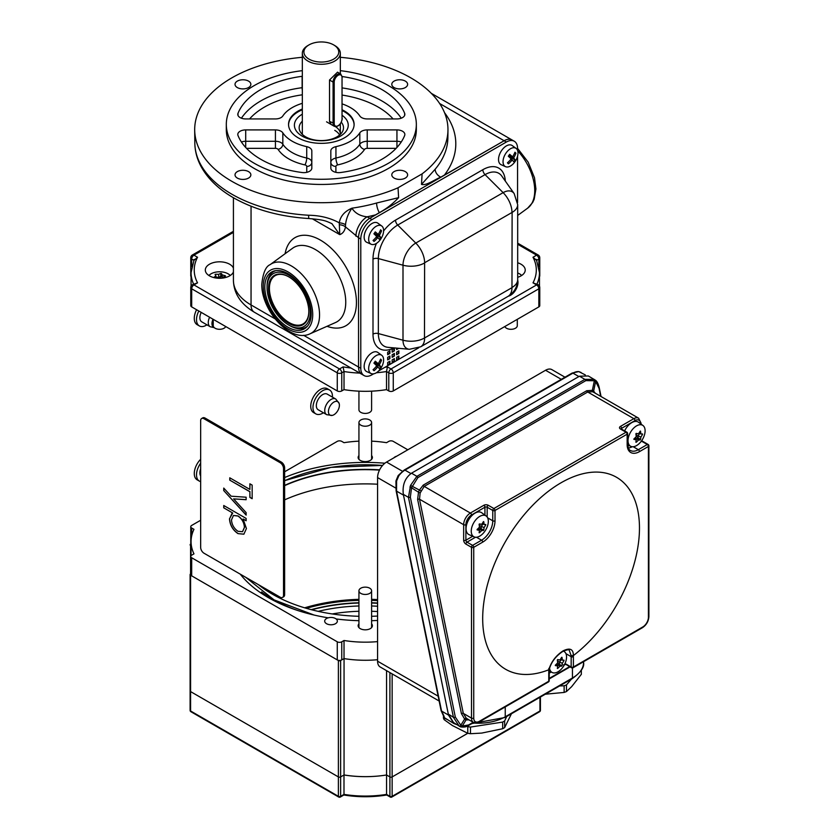 <?xml version="1.0" encoding="UTF-8"?>
<svg xmlns="http://www.w3.org/2000/svg" width="839" height="839" viewBox="0 0 839 839"><rect width="100%" height="100%" fill="white"/><g stroke="black" fill="none" stroke-linecap="round" stroke-linejoin="round"><path stroke-width="1.26" d="M517.684 277.3A14.253 8.233 0 0 0 525.224 270.043A14.253 8.233 0 0 0 521.04 264.233A14.253 8.233 0 0 0 517.684 262.785M233.42 268.102A14.253 8.233 0 0 0 229.645 264.233A14.253 8.233 0 0 0 214.113 262.439A14.253 8.233 0 0 0 205.314 270.043A14.253 8.233 0 0 0 209.488 275.863A14.253 8.233 0 0 0 223.415 277.971A14.253 8.233 0 0 0 233.42 271.993M337.268 390.943L337.268 372.841L191.691 288.794A3.167 1.825 180 0 1 190.768 287.504L190.768 305.606A3.167 1.825 0 0 0 191.691 306.896L337.268 390.943A3.167 1.825 0 0 0 341.756 390.943L344.021 389.632A79.181 45.715 0 0 0 386.517 389.632L388.782 390.943A3.167 1.825 0 0 0 393.26 390.943L538.837 306.896A3.167 1.825 0 0 0 539.771 305.606L539.771 287.504A3.167 3.167 0 0 0 538.187 284.757L533.006 282.837A76.013 43.89 0 0 0 533.006 257.258L536.572 260.363M233.42 231.312L192.351 255.014A3.167 3.167 0 0 0 190.768 257.762L190.768 275.863A3.167 1.825 0 0 0 191.061 276.639M539.477 276.639A3.167 1.825 0 0 0 539.771 275.863L539.771 257.762A3.167 3.167 0 0 0 538.187 255.014L517.684 243.184M344.021 389.632L344.021 371.53L343.109 366.884A76.013 43.89 0 0 0 350.985 368.006M384.954 367.293A76.013 43.89 0 0 0 387.429 366.884L386.517 371.53A79.181 45.715 180 0 1 376.344 372.757M191.691 306.896L191.691 288.794A3.167 1.825 -60 0 1 193.935 284.914A3.167 1.825 60 0 0 192.351 284.757L197.532 282.837L193.935 284.914L339.512 368.961L343.109 366.884M193.966 260.363L197.532 257.258A76.013 43.89 0 0 0 197.532 282.837M386.517 389.632L386.517 371.53L388.782 372.841A3.167 1.825 -60 0 1 391.026 368.961L536.603 284.914L533.006 282.837M311.175 609.659A127.119 73.392 180 0 1 358.935 602.769M371.604 602.769A127.119 73.392 180 0 1 377.581 603.021M377.581 599.591A131.304 75.804 0 0 0 371.604 599.34M358.935 599.34A131.304 75.804 0 0 0 304.641 607.824M377.581 600.598A131.304 75.804 0 0 0 371.604 600.357A131.304 75.804 0 0 1 377.581 600.598M358.935 600.357A131.304 75.804 0 0 0 306.35 608.327A131.304 75.804 0 0 1 358.935 600.357M258.422 584.647A131.304 75.804 0 0 0 272.423 594.18A131.304 75.804 0 0 0 358.935 616.298M382.574 465.435A131.304 75.804 0 0 0 284.641 480.747M284.641 485.362A131.304 75.804 180 0 1 379.627 469.84M371.604 616.298A131.304 75.804 0 0 0 377.581 616.057M299.093 610.949A131.304 75.804 180 0 1 272.423 599.077A131.304 75.804 180 0 1 261.569 591.967M284.641 485.645A131.304 75.804 180 0 1 379.49 470.113M377.581 484.218A131.304 75.804 0 0 0 284.641 499.866A131.304 75.804 0 0 1 377.581 484.218M328.238 617.829A137.145 79.181 180 0 1 268.291 597.578A137.145 79.181 180 0 1 240.258 574.149M284.641 477.538A137.145 79.181 180 0 1 384.86 463.222M371.604 455.587A7.131 4.111 180 0 1 372.39 457.475A7.131 4.111 180 0 1 367.996 461.272A7.131 4.111 180 0 1 360.225 460.38A7.131 4.111 180 0 1 358.138 457.475A7.131 4.111 180 0 1 358.935 455.587M371.604 623.828A7.131 4.111 180 0 1 372.39 625.705A7.131 4.111 180 0 1 367.996 629.512A7.131 4.111 180 0 1 360.225 628.621A7.131 4.111 180 0 1 358.138 625.705A7.131 4.111 180 0 1 358.935 623.828M371.604 441.157A79.181 45.715 180 0 1 386.517 442.688L388.782 441.377A3.167 1.825 180 0 1 393.26 441.377L407.817 449.788M284.641 471.77L337.268 441.377A3.167 1.825 180 0 1 341.756 441.377L344.021 442.688A79.181 45.715 180 0 1 358.935 441.157M377.581 641.615A79.181 45.715 180 0 1 344.021 640.493L341.756 641.804A3.167 1.825 180 0 1 337.268 641.804L191.691 557.757A3.167 1.825 180 0 1 190.768 556.456A3.167 1.825 180 0 1 191.691 555.166L193.966 553.855A79.181 45.715 180 0 1 191.061 541.595A79.181 45.715 180 0 1 193.966 529.325L191.691 528.014A3.167 1.825 180 0 1 190.768 526.724A3.167 1.825 180 0 1 191.691 525.424L200.657 520.253M191.691 557.757L191.691 575.858L337.268 659.905L337.268 641.804M344.021 640.493L344.021 658.594A79.181 45.715 0 0 0 377.581 659.716A79.181 45.715 180 0 1 365.405 660.272M341.756 641.804L341.756 659.905L344.021 658.594L340.634 660.555A1.584 0.912 180 0 1 338.39 660.555L190.579 575.208A1.584 0.912 180 0 1 190.107 574.568A1.584 0.912 180 0 1 190.579 573.918L190.768 573.803M190.768 526.724L190.768 544.826A3.167 1.825 0 0 0 191.061 545.602M341.756 659.905A3.167 1.825 180 0 1 337.268 659.905M191.691 575.858A3.167 1.825 180 0 1 190.768 574.568L190.768 556.456M377.581 620.451A137.145 79.181 180 0 1 371.604 620.692M358.935 620.692A137.145 79.181 180 0 1 336.135 618.962M521.648 275.496A12.082 6.974 0 0 0 517.684 272.958M504.826 326.539A6.334 3.66 0 0 0 509.283 329.171A6.334 3.66 0 0 0 515.45 328.238A6.334 3.66 0 0 0 517.296 325.647L517.296 319.334M578.879 376.564L572.943 373.135L404.964 470.113A15.836 9.145 120 0 0 398.819 475.776L396.595 480.967L396.543 491.119L441.555 711.063L448.498 715.069L403.486 495.125L396.543 491.119A1.584 0.65 168.4 0 1 396.113 490.784L441.125 710.727L444.282 717.607A1.584 1.196 137 0 1 444.093 717.293M448.498 715.069L453.899 723.543L456.636 724.529M395.714 488.046L377.581 477.58L377.581 661.195L438.136 696.16M377.581 477.58A12.669 7.31 -60 0 1 386.548 462.069L402.405 471.224M561.281 379.333L545.56 370.261L386.548 462.069M545.56 370.261A12.669 7.31 -60 0 1 551.894 369.632L564.983 377.193M439.133 701.016L380.214 666.995A12.669 7.31 -60 0 1 377.581 661.195M444.114 716.412L441.345 710.297M441.125 710.727A1.584 0.65 168.4 0 0 441.555 711.063L444.513 717.785L453.899 723.543M581.07 372.474L579.078 371.708A1.584 1.269 -79.8 0 0 578.742 371.583L585.307 374.918M398.819 475.776L398.168 475.556L395.935 480.988L396.113 490.784M396.595 480.967L395.935 480.988M444.513 717.785A1.584 1.196 137 0 1 444.282 717.607L446.159 719.075M561.081 482.761A110.853 64.005 120 0 0 482.928 611.274A110.853 64.005 120 0 0 548.79 669.774C551.181 661.877 555.932 655.574 563.032 650.886C569.933 647.498 573.373 649.061 573.373 655.574A110.853 64.005 120 0 0 639.224 521.04A110.853 64.005 120 0 0 561.081 482.761M410.344 497.17L455.325 717.104L460.831 725.253L464.628 719.054L461.398 713.57L417.623 499.404L418.514 492.22L411.55 487.774L410.344 497.17A1.584 0.65 168.4 0 1 408.467 497.37L403.328 494.349L448.309 714.062L453.427 717.303L408.467 497.37L410.544 485.382L416.878 476.342L584.856 379.364L594.138 379.385L595.166 380.067A1.584 1.248 128.9 0 1 595.291 380.151L595.291 380.151A1.584 1.248 128.9 0 1 595.627 381.504L593.645 391.11L595.166 393.092M403.328 494.349C402.227 485.078 404.954 478.02 411.519 473.186L416.878 476.342A1.584 0.912 60 0 1 417.864 477.611L411.55 487.774L409.925 487.008M600.693 396.291L599.036 388.226L595.627 381.504L594.348 380.738L585.842 380.633A1.584 0.912 60 0 0 584.856 379.364L579.487 376.208L411.519 473.186M579.487 376.208L588.338 375.966L595.291 380.151C596.949 381.116 598.27 383.664 599.266 387.796L599.266 387.796A1.584 0.65 168.4 0 1 599.036 388.226M455.325 717.104A1.584 0.65 168.4 0 1 453.427 717.303L459.216 726.165A1.584 0.891 121.9 0 1 459.216 726.154A1.584 0.891 121.9 0 0 460.831 725.253L462.289 726.05A1.584 1.29 109.6 0 1 460.422 726.763L453.511 722.547L448.309 714.062M571.642 667.813A1.584 0.912 -60 0 1 571.485 667.75A1.584 0.912 -60 0 1 571.16 667.026A1.584 0.912 180 0 0 573.394 667.026L573.394 656.685A17.42 10.058 -60 0 0 573.362 655.584L571.118 655.584L569.209 650.204C569.524 649.334 567.531 649.638 563.252 651.137C555.995 655.846 551.328 661.887 549.251 669.291M548.8 669.763L548.8 668.473L548.8 669.763A17.42 10.058 -60 0 0 548.758 670.906L548.758 679.957M564.395 651.683A15.836 9.145 120 0 0 564.269 650.644M468.98 719.862L466.054 719.904L462.289 726.05L468.602 724.959L473.206 722.306M594.138 379.385L595.166 380.067L594.138 379.385A1.584 0.912 119.3 0 1 594.348 380.738L592.365 390.345L593.645 391.11A1.584 1.248 129.9 0 0 593.844 392.337M420.15 492.975L418.514 492.22L419.269 490.28L423.223 485.131L586.723 390.733L592.365 390.345A1.584 0.944 111.4 0 0 592.68 391.75L594.106 392.547L592.68 391.75L587.72 392.012L424.219 486.4L420.15 492.975L419.51 499.205A1.584 0.65 -11.6 0 0 417.623 499.404M461.398 713.57A1.584 0.65 -11.6 0 1 463.296 713.37L471.497 718.1L471.497 547.311L465.897 544.081A3.167 1.825 -120 0 1 463.652 540.201L463.652 524.69L419.51 499.205L463.296 713.37L466.295 718.205L467.868 719.149M467.218 718.855L473.458 722.452A9.502 5.485 -60 0 1 471.497 718.1A1.584 0.912 -0 0 0 473.731 718.1A7.918 4.573 120 0 0 479.331 721.33L548.758 681.247A1.584 0.912 0 0 0 549.22 680.607L549.262 669.197M467.522 719.023A1.584 1.29 108.5 0 0 466.054 719.904L464.628 719.054A1.584 0.881 -50.7 0 1 466.295 718.205M420.947 490.888L410.544 485.382M459.216 726.165L460.632 726.868C463.726 727.371 466.274 726.973 468.267 725.672L473.657 722.557M475.493 537.243L467.008 542.141L472.609 545.371A1.584 0.912 120 0 0 471.497 547.311A1.584 0.912 -0 0 0 473.731 547.311L473.731 718.1M423.223 485.131A1.584 0.912 60 0 0 424.219 486.4L470.375 513.048L483.809 505.288A3.167 1.825 -0 0 1 488.288 505.288L493.888 508.528A1.584 0.912 120 0 0 492.766 510.458A1.584 0.912 0 0 0 495.01 510.458L495.01 520.809A17.42 10.058 -60 0 1 482.687 542.141L473.731 547.311A1.584 0.912 60 0 0 473.689 546.955A1.584 0.912 60 0 0 472.609 545.371L481.576 540.201A15.836 9.145 120 0 0 492.766 520.809L492.766 510.458L487.165 507.228L487.165 517.023M627.153 444.513A1.584 0.912 180 0 0 627.614 443.873L627.614 433.522A1.584 0.912 180 0 1 627.153 434.172L495.01 510.458A1.584 0.912 60 0 0 494.968 510.102A1.584 0.912 60 0 0 493.888 508.528L626.03 432.232L620.43 429.002A1.584 0.912 -60 0 1 621.217 428.918L626.817 432.158A1.584 0.912 120 0 0 626.03 432.232A1.584 0.912 60 0 1 627.111 433.815A1.584 0.912 60 0 1 627.153 434.172L627.153 444.513A17.42 10.058 -60 0 0 639.465 451.634L648.421 446.453A1.584 0.912 0 0 0 648.893 445.813A1.584 1.584 0 0 0 648.096 444.439L642.496 441.209A1.584 0.912 120 0 0 641.709 441.283L640.86 441.775M483.411 521.617L483.746 521.648A25.128 14.504 60 0 1 484.072 524.49A25.128 5.307 21.2 0 0 485.739 524.48L485.739 524.92A25.128 19.811 144.9 0 1 484.072 527.584A25.128 14.504 60 0 1 483.746 530.049L483.411 530.468A25.128 5.307 -158.8 0 1 481.754 530.479A25.128 19.811 144.9 0 1 479.436 532.765L479.1 532.734A25.128 14.504 -120 0 0 479.426 530.269A25.128 5.307 -158.8 0 1 477.118 529.902L477.118 529.451A25.128 19.811 -35.1 0 0 479.426 527.175A25.128 14.504 -120 0 0 479.1 524.333L479.436 523.914A25.128 5.307 21.2 0 0 481.754 524.281A25.128 19.811 -35.1 0 0 483.411 521.617M471.245 531.171A12.082 6.974 120 0 0 474.129 536.897A12.082 6.974 120 0 0 483.295 533.205A12.082 6.974 120 0 0 488.329 521.313A12.082 6.974 120 0 0 486.19 516.016A12.082 6.974 120 0 0 476.762 518.764A12.082 6.974 120 0 0 471.245 531.171M486.19 516.016L481.722 512.765A12.669 7.31 120 0 0 471.843 515.639A12.669 7.31 120 0 0 466.054 528.654A12.669 7.31 120 0 0 469.085 534.663L474.129 536.897M477.464 529.136L479.426 530.269M482.31 523.463L484.072 524.49M478.492 529.724L479.111 528.948L481.093 529.126L481.429 526.063L483.138 523.945M479.268 525.476L484.072 527.584M478.744 527.899L479.111 528.948L481.754 530.479M479.1 524.312L479.698 523.966M479.153 524.637L480.726 524.134M479.415 526.902L481.083 528.769L483.746 530.049M640.188 431.11L640.524 431.131A25.128 14.504 60 0 1 640.849 433.973A25.128 5.307 21.2 0 0 642.517 433.962L642.517 434.413A25.128 19.811 144.9 0 1 640.849 437.067A25.128 14.504 60 0 1 640.524 439.531L640.188 439.951A25.128 5.307 -158.8 0 1 638.531 439.961A25.128 19.811 144.9 0 1 636.214 442.247L635.878 442.216A25.128 14.504 -120 0 0 636.203 439.751A25.128 5.307 -158.8 0 1 633.896 439.384L633.896 438.944A25.128 19.811 -35.1 0 0 636.203 436.658A25.128 14.504 -120 0 0 635.878 433.815L636.214 433.396A25.128 5.307 21.2 0 0 638.531 433.763A25.128 19.811 -35.1 0 0 640.188 431.11M628.023 440.664A12.082 6.974 120 0 0 630.907 446.39A12.082 6.974 120 0 0 640.073 442.688A12.082 6.974 120 0 0 645.107 430.795A12.082 6.974 120 0 0 642.968 425.509A12.082 6.974 120 0 0 633.539 428.247A12.082 6.974 120 0 0 628.023 440.664M642.968 425.509L638.5 422.248A12.669 7.31 120 0 0 624.625 430.889M634.242 438.619L636.203 439.751M639.077 432.955L640.849 433.973M635.259 439.217L635.889 438.44L637.871 438.619L638.206 435.546L639.905 433.427M636.046 434.969L640.849 437.067M635.522 437.381L635.889 438.44L638.531 439.961M635.878 433.794L636.476 433.448M635.931 434.12L637.504 433.616M636.182 436.395L640.524 439.531M561.648 657.304L561.983 657.325A25.128 14.504 60 0 1 562.308 660.167A25.128 5.307 21.2 0 0 563.965 660.157L563.965 660.608A25.128 19.811 144.9 0 1 562.308 663.271A25.128 14.504 60 0 1 561.983 665.726L561.648 666.145A25.128 5.307 -158.8 0 1 559.98 666.156A25.128 19.811 144.9 0 1 557.662 668.442L557.327 668.41A25.128 14.504 -120 0 0 557.652 665.946A25.128 5.307 -158.8 0 1 555.345 665.589L555.345 665.138A25.128 19.811 -35.1 0 0 557.652 662.852A25.128 14.504 -120 0 0 557.327 660.01L557.662 659.59A25.128 5.307 21.2 0 0 559.98 659.957A25.128 19.811 -35.1 0 0 561.648 657.304M549.555 668.169A12.082 6.974 120 0 0 552.366 672.584A12.082 6.974 120 0 0 561.532 668.893A12.082 6.974 120 0 0 566.556 656.989A12.082 6.974 120 0 0 564.416 651.704A12.082 6.974 120 0 0 563.284 651.116M555.701 664.813L557.652 665.946M560.536 659.15L562.308 660.167M556.718 665.411L557.337 664.635L559.33 664.813L559.665 661.74L561.364 659.622M557.495 661.163L562.308 663.271M556.97 663.576L557.337 664.635L559.98 666.156M557.327 659.989L557.925 659.643M557.379 660.314L558.963 659.811M557.641 662.59L559.309 664.446L561.983 665.726M571.464 679.108L566.472 684.897A35.794 20.66 180 0 1 564.133 685.788L564.133 692.437L545.308 694.21M581.343 670.183L581.343 674.325L571.653 686.648L566.472 691.546A35.794 20.66 0 0 1 564.133 692.437M564.133 685.788L559.623 685.945M566.472 684.897L566.472 691.546M511.444 713.758L504.648 727.591A35.794 20.66 0 0 1 502.666 728.734L481.691 733.087L470.469 733.716A35.794 20.66 0 0 1 467.763 733.296L392.149 776.924L467.732 733.286L452.399 725.536L444.188 719.694A35.794 20.66 0 0 1 443.464 718.132L443.464 716.59M506.714 716.485L504.648 720.942A35.794 20.66 180 0 1 502.666 722.085L470.469 727.067A35.794 20.66 180 0 1 467.763 726.647L467.103 726.27M444.188 717.502L444.188 719.694M470.469 727.067L470.469 733.716M467.763 726.647L467.763 733.296M504.648 720.942L504.648 727.591M502.666 722.085L502.666 728.734M336.911 401.367A7.761 4.478 -60 0 1 339.124 403.402A7.761 4.478 -60 0 1 337.792 410.649A7.761 4.478 -60 0 1 332.181 415.42A7.761 4.478 -60 0 1 330.912 415.441A7.761 4.478 -60 0 1 329.318 407.597A7.761 4.478 -60 0 1 336.911 401.367M332.181 415.42L326.78 414.707A9.03 5.212 -60 0 1 326.602 414.602A9.03 5.212 -60 0 1 326.161 405.006A9.03 5.212 -60 0 1 334.604 398.609A9.03 5.212 -60 0 1 335.631 398.976A9.03 5.212 -60 0 1 335.799 399.081L339.124 403.402M335.631 398.976L327.231 394.12A9.03 5.212 120 0 0 326.203 393.753A9.03 5.212 120 0 0 317.761 400.151A9.03 5.212 120 0 0 318.201 409.757L326.602 414.602M332.433 397.13A13.781 7.95 120 0 0 329.601 390.009L327.367 388.719A13.781 7.95 120 0 0 325.805 388.153A13.781 7.95 120 0 0 312.916 397.927A13.781 7.95 120 0 0 313.587 412.578L315.821 413.868A13.781 7.95 120 0 0 317.383 414.435A13.781 7.95 120 0 0 323.403 412.767M329.601 390.009A13.781 7.95 120 0 0 328.039 389.443A13.781 7.95 120 0 0 315.149 399.217A13.781 7.95 120 0 0 315.821 413.868M200.657 459.269A13.781 7.95 120 0 0 197.123 479.814L199.367 481.114A13.781 7.95 120 0 0 200.657 481.617M200.657 463.201A13.781 7.95 120 0 0 199.367 481.114M200.657 468.875A9.03 5.212 120 0 0 200.657 475.954M198.822 311.017A13.781 7.95 120 0 0 199.367 325.941A13.781 7.95 120 0 0 200.92 326.507A13.781 7.95 120 0 0 206.939 324.829M196.588 309.727A13.781 7.95 120 0 0 197.123 324.651L199.367 325.941M201.213 312.391A9.03 5.212 120 0 0 201.738 321.83L210.138 326.675A9.03 5.212 -60 0 1 209.614 317.247M214.26 327.64L210.316 326.77A9.03 5.212 -60 0 1 210.138 326.675M214.008 327.399A7.761 4.478 -60 0 1 213.054 319.229M190.768 544.071L190.579 544.175A1.584 0.912 180 0 0 190.107 544.826A1.584 0.912 180 0 0 190.579 545.476L191.061 545.749M190.107 574.568L190.107 710.339A1.584 0.912 180 0 0 190.579 710.979L338.39 796.326A1.584 0.912 -60 0 0 338.725 797.05L190.904 711.713A1.584 0.912 -60 0 1 190.579 710.979L190.579 691.588L338.39 776.924L190.579 691.588A1.584 0.912 180 0 1 190.107 690.937A1.584 0.912 0 0 0 190.579 691.588L190.579 575.208M389.904 672.595L389.904 776.924L386.548 774.984L386.548 794.386L389.904 796.326L389.904 776.924A1.584 0.912 0 0 0 392.149 776.924A1.584 0.912 180 0 1 389.904 776.924L386.548 774.984A79.181 45.715 180 0 1 344.053 774.953L340.634 776.924A1.584 0.912 180 0 1 338.39 776.924A1.584 0.912 0 0 0 340.634 776.924L340.634 660.555M190.107 661.205L190.107 680.597M343.99 774.984L340.634 776.924L340.634 796.326L343.99 794.386L343.99 774.984A79.181 45.715 180 0 0 386.548 774.984L386.548 670.655M344.053 774.953L344.053 658.605M377.581 606.24A121.571 70.193 0 0 0 371.604 605.978M358.935 605.978A121.571 70.193 0 0 0 318.212 611.348M343.99 794.386L343.529 794.648L343.99 794.386A79.181 45.715 0 0 0 386.548 794.386L387.01 794.648L386.548 794.386M311.689 609.785A126.689 73.15 180 0 1 358.935 603.021M371.604 603.021A126.689 73.15 180 0 1 377.581 603.272M222.755 278.066L221.328 276.094L218.591 277.426L215.906 277.006M213.704 277.541A25.128 14.504 -60 0 1 215.906 275.916A25.128 5.307 -98.8 0 0 215.067 274.489L215.455 274.259A25.128 19.811 24.9 0 1 218.591 274.374A25.128 14.504 -60 0 1 220.888 273.42L221.412 273.504A25.128 5.307 81.2 0 1 222.251 274.94A25.128 19.811 24.9 0 1 225.387 275.8L225.534 276.104A25.128 14.504 120 0 0 223.237 277.048A25.128 5.307 81.2 0 1 223.594 277.94M230.253 275.496A12.082 6.974 0 0 0 211.029 273.829A12.082 6.974 0 0 0 208.89 275.496M216.923 278.129A25.128 5.307 -98.8 0 0 216.892 278.034A25.128 19.811 -155.1 0 0 215.592 277.95M213.232 319.334L213.232 325.647A6.334 3.66 0 0 0 217.144 329.024A6.334 3.66 0 0 0 224.044 328.238A6.334 3.66 0 0 0 225.712 326.539M215.906 277.961L215.906 275.916M218.811 278.265L218.591 274.374M222.115 278.139L222.251 274.94M223.237 278.003L223.237 277.048M220.489 278.254L220.888 273.42M358.935 391.163L358.935 409.768A6.334 3.66 0 0 0 360.791 412.348A6.334 3.66 0 0 0 367.692 413.145A6.334 3.66 0 0 0 371.604 409.768L371.604 391.163M362.847 425.939A6.334 3.66 180 0 1 358.935 422.562A6.334 3.66 180 0 1 367.692 419.185A6.334 3.66 180 0 1 371.604 422.562A6.334 3.66 180 0 1 362.847 425.939M367.692 587.415A6.334 3.66 180 0 1 371.604 590.792A6.334 3.66 180 0 1 362.847 594.18A6.334 3.66 180 0 1 358.935 590.792A6.334 3.66 180 0 1 367.692 587.415M393.858 457.842A6.334 3.66 180 0 1 396.69 456.206M333.44 617.735A6.334 3.66 180 0 1 337.351 621.122A6.334 3.66 180 0 1 328.594 624.499A6.334 3.66 180 0 1 324.683 621.122A6.334 3.66 180 0 1 333.44 617.735M231.165 496.206L246.131 497.212L246.131 499.719L233.599 498.88L246.131 512.608L246.131 515.115L223.74 490.584L223.74 488.078L231.165 496.206M204.013 418.745A4.751 2.748 -120 0 0 201.633 418.514A4.751 2.748 -120 0 0 200.657 420.685L200.657 547.406A4.751 2.748 -120 0 0 204.013 553.226L280.163 597.19A4.751 2.748 -120 0 0 282.533 597.431A4.751 2.748 -120 0 0 283.519 595.25L283.519 468.529A4.751 2.748 -120 0 0 280.163 462.709L204.013 418.745L205.136 418.105A4.751 2.748 -120 0 0 202.755 417.864L201.633 418.514M249.865 489.42L249.865 483.788L252.161 485.11L252.161 498.702L249.865 497.38L249.865 491.738L229.771 480.139L229.771 477.811L249.865 489.42L249.98 483.851M223.74 505.498L246.131 518.429L246.131 520.757L243.111 519.005L246.425 528.549L243.866 534.202L237.993 533.625C232.802 530.059 229.959 525.13 229.477 518.848L232.739 513.017L223.74 507.826L223.74 505.498M282.533 597.431L283.655 596.781A4.751 2.748 -120 0 0 284.641 594.61L284.641 467.889A4.751 2.748 -120 0 0 281.285 462.069L205.136 418.105M252.161 498.576L249.865 497.38M249.98 497.317L249.865 491.738M249.98 491.675L229.771 480.139M229.886 480.076L229.886 477.884M246.131 499.645L233.599 498.88M246.131 514.926L223.74 490.584M223.856 490.511L223.856 488.193M246.131 520.62L243.111 519.005M243.918 534.16L237.993 533.625M238.108 533.562C232.906 529.996 230.075 525.067 229.592 518.785L229.477 518.848M229.592 518.785L232.015 513.353M223.74 507.826L232.739 513.017M223.856 507.752L223.856 505.56M242.565 531.685L244.527 527.312C244.212 522.466 242.041 518.68 238.024 515.943L233.504 515.45M237.972 531.297L242.513 531.716L244.411 527.374C244.097 522.529 241.936 518.743 237.919 516.006L233.441 515.482L231.491 519.949C231.868 524.732 234.029 528.518 237.972 531.297M308.616 215.245A126.5 73.035 0 0 1 231.879 194.218A126.5 73.035 0 0 1 194.826 143.029C194.942 150.936 196.913 158.561 200.752 165.902C207.464 178.445 218.381 189.069 233.515 197.794C254.783 209.802 279.922 216.714 308.951 218.539L308.951 218.539A7.918 0.65 -86.7 0 1 308.616 215.245C320.131 215.424 330.346 217.962 339.26 222.849C340.351 216.221 344.588 211.334 351.961 208.187L351.961 208.24C355.128 213.232 360.183 216.095 367.136 216.808L369.747 218.318A15.836 9.145 120 0 0 358.547 237.72L358.547 367.021A15.836 9.145 120 0 0 361.829 374.278L254.322 312.213A15.836 9.145 -60 0 1 251.05 304.956L275.024 318.81M264.82 287.053A32.784 18.93 -120 0 0 279.125 320.037A32.784 18.93 -120 0 0 304.389 328.825A32.784 18.93 -120 0 0 311.185 313.817A32.784 18.93 -120 0 0 296.87 280.824A32.784 18.93 -120 0 0 271.605 272.046A32.784 18.93 -120 0 0 264.82 287.053M302.323 108.997A32.784 18.93 0 0 0 288.543 124.424A32.784 18.93 0 0 0 298.149 137.806A32.784 18.93 0 0 0 333.87 141.906A32.784 18.93 0 0 0 354.11 124.424A32.784 18.93 0 0 0 344.504 111.042A32.784 18.93 0 0 0 342.27 109.857M405.31 171.617A7.918 4.573 0 0 0 396.679 170.621A7.918 4.573 0 0 0 391.792 174.848A7.918 4.573 0 0 0 394.11 178.078A7.918 4.573 0 0 0 402.741 179.074A7.918 4.573 0 0 0 407.628 174.848A7.918 4.573 0 0 0 405.31 171.617M405.31 81.1A7.918 4.573 0 0 0 396.679 80.114A7.918 4.573 0 0 0 391.792 84.33A7.918 4.573 0 0 0 394.11 87.571A7.918 4.573 0 0 0 402.741 88.556A7.918 4.573 0 0 0 407.628 84.33A7.918 4.573 0 0 0 405.31 81.1M248.533 81.1A7.918 4.573 0 0 0 239.912 80.114A7.918 4.573 0 0 0 235.025 84.33A7.918 4.573 0 0 0 237.343 87.571A7.918 4.573 0 0 0 245.963 88.556A7.918 4.573 0 0 0 250.861 84.33A7.918 4.573 0 0 0 248.533 81.1M248.533 171.617A7.918 4.573 0 0 0 239.912 170.621A7.918 4.573 0 0 0 235.025 174.848A7.918 4.573 0 0 0 237.343 178.078A7.918 4.573 0 0 0 245.963 179.074A7.918 4.573 0 0 0 250.861 174.848A7.918 4.573 0 0 0 248.533 171.617M302.323 70.665A95.017 54.86 0 0 0 226.31 124.424L226.31 129.594A95.017 54.86 0 0 0 254.133 168.387A95.017 54.86 0 0 0 357.687 180.28A95.017 54.86 0 0 0 416.343 129.594L416.343 124.424A95.017 54.86 0 0 0 388.52 85.63A95.017 54.86 0 0 0 340.33 70.665M226.31 124.424A95.017 54.86 0 0 0 254.133 163.206A95.017 54.86 0 0 0 357.687 175.099A95.017 54.86 0 0 0 416.343 124.424M333.146 171.313A7.918 4.573 0 0 0 340.529 172.53A85.515 49.375 0 0 0 404.66 135.499A7.918 4.573 0 0 0 404.859 134.481A7.918 4.573 0 0 0 396.941 129.909L367.23 129.909A7.918 4.573 0 0 0 359.826 132.856A41.174 23.775 180 0 1 335.936 146.647A7.918 4.573 0 0 0 330.828 150.915L330.828 168.083A7.918 4.573 0 0 0 333.146 171.313M260.856 159.337A85.515 49.375 0 0 0 302.124 172.53A7.918 4.573 0 0 0 311.825 168.083L311.825 150.915A7.918 4.573 0 0 0 306.717 146.647A41.174 23.775 180 0 1 292.213 141.225A41.174 23.775 180 0 1 282.827 132.856A7.918 4.573 0 0 0 275.423 129.909L245.712 129.909A7.918 4.573 0 0 0 237.783 134.481A7.918 4.573 0 0 0 237.993 135.499A85.515 49.375 0 0 0 260.856 159.337M302.323 76.286A7.918 4.573 0 0 0 302.124 76.307A85.515 49.375 0 0 0 237.993 113.338A7.918 4.573 0 0 0 237.783 114.366A7.918 4.573 0 0 0 240.111 117.596A7.918 4.573 0 0 0 245.712 118.939L275.423 118.939A7.918 4.573 0 0 0 282.827 115.981A41.174 23.775 180 0 1 302.323 103.333M342.27 103.952A41.174 23.775 180 0 1 359.826 115.981A7.918 4.573 0 0 0 361.63 117.596A7.918 4.573 0 0 0 367.23 118.939L396.941 118.939A7.918 4.573 0 0 0 404.859 114.366A7.918 4.573 0 0 0 404.66 113.338A85.515 49.375 0 0 0 342.239 76.548M340.33 57.304A126.637 73.119 180 0 1 410.869 77.891A126.637 73.119 180 0 1 447.963 130.045A126.637 73.119 180 0 1 422.09 173.872L421.503 184.433L435.168 169.216A126.553 73.066 0 0 0 447.879 137.743L447.963 130.045M351.94 208.345L351.961 208.187A126.553 73.066 0 0 0 376.617 203.017L398.619 197.647L398.032 187.768A126.637 73.119 180 0 1 231.784 181.287A126.637 73.119 180 0 1 194.69 130.045A126.637 73.119 180 0 1 302.323 57.304M517.569 150.412L517.569 148.493A15.836 9.145 120 0 0 514.286 141.246L512.042 139.956A15.836 9.145 120 0 0 504.124 140.742L440.779 177.165A7.918 5.821 40.1 0 1 435.168 169.268A7.918 5.821 40.1 0 1 435.168 169.216M398.619 197.647C392.746 203.887 386.318 208.89 379.343 212.634L369.747 218.318A15.836 9.145 120 0 0 358.547 237.72L345.479 226.887C344.735 230.924 342.836 233.515 339.774 234.637L331.908 223.667M379.343 212.634A7.918 2.821 74.3 0 1 376.617 203.08A7.918 2.821 74.3 0 1 376.617 203.017M440.779 177.165C434.497 179.588 426.652 185.797 421.503 184.433M355.935 236.21A15.836 9.145 -60 0 1 367.136 216.808A134.471 77.639 180 0 0 375.893 214.774M398.032 187.768L422.09 173.872M330.828 168.083L330.828 162.294A7.918 4.573 180 0 1 335.936 158.026L335.936 146.647M312.318 218.79L339.774 234.637L339.26 222.849A7.918 4.426 -169.3 0 1 345.511 224.705L345.479 226.887A7.918 5.296 -170.5 0 0 339.732 224.768M351.961 208.187C348.29 213.452 346.14 218.958 345.511 224.705M396.627 348.122L396.627 349.569L398.787 348.321M396.627 354.74L398.861 353.45L398.861 350.859L396.627 352.16L396.627 354.74M396.627 359.91L398.861 358.62L398.861 356.03L396.627 357.33L396.627 359.91M392.149 352.16L394.382 350.859L394.382 348.279L392.149 349.569L392.149 352.16M392.149 357.33L394.382 356.03L394.382 353.45L392.149 354.74L392.149 357.33M392.149 362.5L394.382 361.21L394.382 358.62L392.149 359.91L392.149 362.5M389.904 350.859L387.66 352.16L387.66 354.74L389.904 353.45L389.904 350.859M387.66 359.91L389.904 358.62L389.904 356.03L387.66 357.33L387.66 359.91M387.66 365.08L389.904 363.79L389.904 361.21L387.66 362.5L387.66 365.08M514.286 141.246A15.836 9.145 120 0 0 506.368 142.032L371.992 219.619A15.836 9.145 120 0 0 360.791 239.01L360.791 368.321A15.836 9.145 120 0 0 364.074 375.568A15.836 9.145 120 0 0 371.992 374.781L373.649 373.827M378.63 370.953L418.787 347.766M517.569 202.535L517.569 156.169M360.791 239.01L358.547 237.72L358.547 367.021A15.836 9.145 120 0 0 361.829 374.278L364.074 375.568M431.298 93.339L512.042 139.956A15.836 9.145 120 0 0 504.124 140.742L369.747 218.318L371.992 219.619M387.66 364.566L389.904 363.79M389.453 363.539L389.453 361.462M387.66 359.396L389.904 358.62M389.453 358.358L389.453 356.292M387.66 354.226L389.453 353.188L389.453 351.122M392.149 361.987L394.382 361.21M393.931 360.948L393.931 358.882M392.149 356.806L394.382 356.03M393.931 355.778L393.931 353.701M392.149 351.635L394.382 350.859M393.931 350.608L393.931 348.531M396.627 359.396L398.861 358.62M398.42 358.358L398.42 356.292M396.627 354.226L398.861 353.45M398.42 353.188L398.42 351.122M396.627 349.055L398.011 348.248M339.575 135.058A19.003 10.97 0 0 0 334.761 130.37M508.371 296.177A10.571 6.104 120 0 0 515.807 289.717A10.571 6.104 120 0 0 517.673 280.058M504.459 165.912A10.571 6.104 120 0 0 505.571 166.688A10.571 6.104 120 0 0 515.545 160.847A10.571 6.104 120 0 0 516.572 148.797A10.571 6.104 120 0 0 516.121 148.409A10.571 6.104 120 0 0 505.844 153.317A10.571 6.104 120 0 0 504.459 165.912M512.598 156.631L513.919 157.428A22.16 18.909 -42.4 0 0 515.933 153.222A21.667 3.88 -148.8 0 0 515.471 152.729A21.667 3.88 -148.8 0 0 514.957 152.226A22.16 16.686 -46.1 0 1 512.881 156.358L512.283 156.599L512.881 156.358M513.919 157.428L513.825 158.183A22.16 3.964 -148.8 0 1 515.083 159.85A21.667 18.489 137.6 0 1 513.73 161.759A22.16 1.741 -140.6 0 0 512.388 160.218L511.78 160.448A22.16 18.909 137.6 0 1 508.413 163.846A21.667 1.699 -140.6 0 0 507.952 163.364A21.667 1.699 -140.6 0 0 507.438 162.85A22.16 16.686 133.9 0 0 510.741 159.389L510.836 158.634A22.16 1.741 39.4 0 0 508.298 156.222A21.667 16.308 133.9 0 0 509.64 154.313A22.16 3.964 31.2 0 1 512.283 156.599L509.063 155.173L512.346 156.652M510.888 159.116L512.367 160.197L510.5 159.683M516.121 148.409L512.241 145.577A11.085 6.397 120 0 0 501.47 150.726A11.085 6.397 120 0 0 500.013 163.93A11.085 6.397 120 0 0 501.177 164.738L505.571 166.688M514.779 152.677L515.933 153.222M510.909 158.749L511.371 158.099L509.598 156.295A1.101 0.64 -60 0 1 509.535 155.404M511.371 158.099L515.083 159.85M370.083 243.499A10.571 6.104 120 0 0 371.184 244.264A10.571 6.104 120 0 0 381.158 238.433A10.571 6.104 120 0 0 382.196 226.383A10.571 6.104 120 0 0 381.745 225.995A10.571 6.104 120 0 0 371.467 230.903A10.571 6.104 120 0 0 370.083 243.499M378.221 234.217L379.543 235.004A22.16 18.909 -42.4 0 0 381.556 230.798A21.667 3.88 -148.8 0 0 381.095 230.316A21.667 3.88 -148.8 0 0 380.581 229.813A22.16 16.686 -46.1 0 1 378.504 233.945L377.896 234.186L378.504 233.945M379.543 235.004L379.448 235.759A22.16 3.964 -148.8 0 1 380.707 237.437A21.667 18.489 137.6 0 1 379.354 239.335A22.16 1.741 -140.6 0 0 378.011 237.794L377.403 238.035A22.16 18.909 137.6 0 1 374.037 241.422A21.667 1.699 -140.6 0 0 373.575 240.94A21.667 1.699 -140.6 0 0 373.061 240.436A22.16 16.686 133.9 0 0 376.365 236.976L376.459 236.22A22.16 1.741 39.4 0 0 373.911 233.798A21.667 16.308 133.9 0 0 375.264 231.9A22.16 3.964 31.2 0 1 377.896 234.186L377.969 234.228M378.011 237.794L376.124 237.269M381.745 225.995L377.865 223.164A11.085 6.397 120 0 0 367.094 228.302A11.085 6.397 120 0 0 365.636 241.517A11.085 6.397 120 0 0 366.8 242.324L371.184 244.264M380.403 230.253L381.556 230.798M376.533 236.336L376.994 235.686L375.222 233.871A1.101 0.64 -60 0 1 375.148 232.98M376.994 235.686L380.707 237.437M370.083 372.81A10.571 6.104 120 0 0 371.184 373.575A10.571 6.104 120 0 0 381.158 367.744A10.571 6.104 120 0 0 382.196 355.694A10.571 6.104 120 0 0 381.745 355.296A10.571 6.104 120 0 0 371.467 360.204A10.571 6.104 120 0 0 370.083 372.81M378.221 363.528L379.543 364.315A22.16 18.909 -42.4 0 0 381.556 360.109A21.667 3.88 -148.8 0 0 381.095 359.627A21.667 3.88 -148.8 0 0 380.581 359.113A22.16 16.686 -46.1 0 1 378.504 363.256L377.896 363.486L378.504 363.256M379.543 364.315L379.448 365.07A22.16 3.964 -148.8 0 1 380.707 366.737A21.667 18.489 137.6 0 1 379.354 368.646A22.16 1.741 -140.6 0 0 378.011 367.104L377.403 367.335A22.16 18.909 137.6 0 1 374.037 370.733A21.667 1.699 -140.6 0 0 373.575 370.251A21.667 1.699 -140.6 0 0 373.061 369.737A22.16 16.686 133.9 0 0 376.365 366.276L376.459 365.521A22.16 1.741 39.4 0 0 373.911 363.109A21.667 16.308 133.9 0 0 375.264 361.2A22.16 3.964 31.2 0 1 377.896 363.486L374.687 362.06L377.969 363.539M378.011 367.104L376.124 366.57M381.745 355.296L377.865 352.464A11.085 6.397 120 0 0 367.094 357.613A11.085 6.397 120 0 0 365.636 370.828A11.085 6.397 120 0 0 366.8 371.635L371.184 373.575M380.403 359.564L381.556 360.109M376.533 365.647L376.994 364.996L375.222 363.182A1.101 0.64 -60 0 1 375.148 362.291M376.994 364.996L380.707 366.737M309.004 59.118A17.42 10.058 0 0 0 333.649 59.118A17.42 10.058 0 0 0 333.649 44.897L334.761 45.547A19.003 10.97 180 0 1 340.33 53.297A19.003 10.97 180 0 1 328.594 63.439A19.003 10.97 180 0 1 307.892 61.058A19.003 10.97 180 0 1 302.323 53.297A19.003 10.97 180 0 1 307.892 45.547L309.004 44.897A17.42 10.058 0 0 0 309.004 59.118M331.216 124.518L329.517 121.393L329.517 80.009L337.551 72.164L340.728 74A6.334 3.66 -60 0 0 337.561 74.314A6.334 3.66 -60 0 0 333.083 82.075L334.205 82.075L334.205 123.448A5.548 3.199 120 0 0 338.127 125.714A5.548 3.199 120 0 0 342.039 118.928L342.039 77.545A5.548 3.199 120 0 0 338.127 75.279A5.548 3.199 120 0 0 334.205 82.075M334.761 45.547L333.649 44.897A17.42 10.058 0 0 0 309.004 44.897M341.337 122.274A22.171 12.805 180 0 1 342.511 131.555A22.171 12.805 180 0 1 305.648 136.83A22.171 12.805 180 0 1 300.142 131.555A22.171 12.805 180 0 1 302.323 121.194M342.27 115.436A26.921 15.542 180 0 1 339.323 136.757A26.921 15.542 180 0 1 302.292 136.191A26.921 15.542 180 0 1 302.323 114.188M342.27 110.633A32.784 18.93 180 0 1 344.504 111.807A32.784 18.93 180 0 1 354.1 124.812M288.553 124.812A32.784 18.93 180 0 1 302.323 109.773M335.537 126.699A19.003 10.97 180 0 1 340.319 134.387M289.791 325.647L288.668 324.997A30.561 17.65 -120 0 0 310.283 312.517A30.561 17.65 -120 0 0 288.668 275.087A30.561 17.65 -120 0 0 267.064 287.567A30.561 17.65 -120 0 0 288.668 324.997L289.791 325.647A32.144 18.563 60 0 0 305.868 327.241A32.144 18.563 60 0 0 307.714 325.889M288.668 276.765A28.505 16.455 -120 0 0 274.416 275.36A28.505 16.455 -120 0 0 270.053 298.202A28.505 16.455 -120 0 0 288.668 323.319A28.505 16.455 -120 0 0 302.921 324.735A28.505 16.455 -120 0 0 307.294 301.893A28.505 16.455 -120 0 0 288.668 276.765M267.064 287.567L267.064 286.277A32.144 18.563 60 0 1 273.713 271.553A32.144 18.563 60 0 1 275.811 270.63M359.795 373.103A79.181 45.715 180 0 1 344.021 371.53L341.756 372.841L341.756 390.943M339.512 368.961A3.167 1.825 60 0 1 341.756 372.841A3.167 1.825 0 0 1 337.268 372.841A3.167 1.825 -60 0 1 339.512 368.961M193.578 284.054A79.181 45.715 180 0 1 191.061 272.633L194.197 259.408M192.351 255.014A3.167 1.825 60 0 1 193.935 255.171L197.532 257.258M233.42 232.382L193.935 255.171A3.167 1.825 120 0 0 191.691 259.052L191.691 266.645M193.799 260.268L191.691 259.052A3.167 1.825 0 0 1 190.768 257.762M538.837 266.645L538.837 259.052A3.167 1.825 -120 0 0 536.603 255.171L517.684 244.254M533.006 257.258L536.603 255.171A3.167 1.825 -60 0 1 538.187 255.014M539.771 257.762A3.167 1.825 0 0 1 538.837 259.052L536.74 260.268M539.477 286.162L539.477 272.633A79.181 45.715 180 0 1 536.96 284.054M538.837 306.896L538.837 288.794A3.167 1.825 -120 0 0 536.603 284.914A3.167 1.825 -60 0 1 538.187 284.757M387.429 366.884L391.026 368.961A3.167 1.825 60 0 1 393.26 372.841L393.26 390.943M539.771 287.504A3.167 1.825 0 0 1 538.837 288.794L393.26 372.841A3.167 1.825 0 0 1 388.782 372.841L388.782 390.943M191.691 528.014L191.691 535.827M579.078 371.708A15.836 9.145 120 0 0 572.943 373.135A1.584 0.912 -120 0 0 572.146 373.061L404.178 470.039A1.584 0.912 -120 0 1 404.964 470.113L410.921 473.553M472.892 722.998A38.007 21.94 0 0 0 505.246 716.8L505.246 706.91M471.906 723.575L504.921 717.523A1.584 0.912 60 0 0 505.246 716.8L572.439 678.006L572.439 667.959M504.921 717.523L572.104 678.73A1.584 0.912 60 0 0 572.439 678.006A38.007 21.94 0 0 0 583.566 662.495L583.566 661.688M565.287 664.016L571.485 667.75A1.584 1.584 0 0 0 573.068 667.75A1.584 0.912 60 0 0 573.394 667.026L642.821 626.943A7.918 4.573 120 0 0 648.421 617.242L648.421 446.453A1.584 0.912 60 0 0 648.39 446.096A1.584 0.912 60 0 0 647.309 444.513L641.709 441.283A1.584 0.912 -120 0 1 641.405 441.062M479.331 721.33A1.584 0.912 60 0 1 479.006 722.064L548.433 681.971A1.584 0.912 60 0 0 548.758 681.247L548.758 670.906A1.584 0.912 -0 0 0 549.22 670.256M566.084 664.1L571.16 667.026L571.16 656.685L565.937 653.665M573.394 656.685A1.584 0.912 180 0 1 571.16 656.685A15.836 9.145 120 0 0 571.118 655.584M549.22 672.091L550.101 671.578M632.249 446.736A15.836 9.145 -60 0 1 628.338 447.963M633.225 446.736L638.343 449.694L647.309 444.513A1.584 0.912 -60 0 1 648.096 444.439M627.614 443.873C626.995 444.062 629.072 450.983 630.425 450.47A15.836 9.145 120 0 0 638.343 449.694A1.584 0.912 60 0 1 639.465 451.634M640.587 423.768A7.918 4.573 120 0 0 634.987 420.591L621.552 428.351L621.552 429.107M627.761 445.855A14.253 8.233 120 0 0 629.124 445.593M476.447 537.243L481.576 540.201A1.584 0.912 60 0 1 482.687 542.141M487.648 517.852L492.766 520.809A1.584 0.912 0 0 0 495.01 520.809M484.932 515.104L484.932 507.228L471.497 514.989A7.918 4.573 120 0 0 465.897 524.69L465.897 540.201L472.714 536.268M620.43 429.002A3.167 1.825 -0 0 1 620.43 426.411L633.865 418.661L587.72 392.012A1.584 0.912 60 0 1 586.723 390.733M585.842 380.633L417.864 477.611M549.22 678.415L569.587 666.659M565.601 664.352L563.451 664.918M551.129 672.039L549.22 673.14M465.897 524.69A1.584 0.912 -0 0 1 463.652 524.69A9.502 5.485 -60 0 1 470.375 513.048A1.584 0.912 60 0 1 471.497 514.989M634.987 420.591A1.584 0.912 60 0 0 633.865 418.661A9.502 5.485 -60 0 1 638.615 418.189L593.96 392.442M468.602 724.959A1.584 0.912 60 0 1 468.267 725.672M463.652 540.201A1.584 0.912 0 0 0 465.897 540.201A1.584 0.912 -120 0 0 467.008 542.141A1.584 0.912 120 0 0 465.897 544.081M483.809 505.288A1.584 0.912 60 0 1 484.932 507.228A1.584 0.912 180 0 1 487.165 507.228A1.584 0.912 120 0 1 488.288 505.288M620.43 426.411A1.584 0.912 60 0 1 621.552 428.351A1.584 0.912 -0 0 0 621.101 428.876M642.821 626.943A1.584 0.912 60 0 1 642.496 627.666C646.408 625.003 648.537 621.311 648.893 616.602L648.893 445.813M648.421 617.242A1.584 0.912 -0 0 0 648.893 616.602M641.048 424.104L641.048 423.181A1.584 0.912 180 0 1 640.629 423.8M549.22 672.626L550.625 671.808M564.962 664.719A1.584 0.912 60 0 1 565.182 664.089M485.005 524.501L485.739 524.92M481.083 528.769L483.411 530.468M641.783 433.994L642.517 434.413M637.86 438.252L640.188 439.951M563.242 660.188L563.965 660.608M559.309 664.446L561.648 666.145M540.421 697.031L540.421 710.339A1.584 0.912 180 0 1 539.959 710.979L392.149 796.326L392.149 673.885M338.725 797.05A1.584 1.584 0 0 0 340.309 797.05A1.584 0.912 60 0 0 340.634 796.326A1.584 0.912 180 0 1 338.39 796.326L338.39 660.555M190.579 573.918L190.579 545.476M377.581 611.558A116.873 67.477 0 0 0 371.604 611.274M358.935 611.274A116.873 67.477 0 0 0 332.181 613.938M386.685 794.994L390.229 797.05A1.584 0.912 120 0 1 389.904 796.326A1.584 0.912 180 0 0 392.149 796.326A1.584 0.912 60 0 1 391.813 797.05L539.634 711.713A1.584 0.912 60 0 0 539.959 710.979L539.959 697.293M215.455 275.108L215.455 274.259M221.108 276.377L221.412 273.504M283.519 595.25L284.641 594.61M283.519 468.529L284.641 467.889M280.163 462.709L281.285 462.069M304.914 164.895A5.065 1.468 102.4 0 0 306.717 158.026A7.918 4.573 180 0 1 309.507 159.064A7.918 4.573 180 0 1 311.825 162.294A5.065 4.143 0 0 1 306.759 166.437A2.853 1.647 0 0 0 305.92 165.273A2.853 1.647 0 0 0 304.914 164.895A46.239 26.701 180 0 1 278.097 149.405A5.065 3.87 146.7 0 0 282.827 144.235A41.174 23.775 0 0 0 292.213 152.604A41.174 23.775 0 0 0 306.717 158.026L306.717 146.647M278.097 149.405A2.853 1.647 0 0 0 277.447 148.828A2.853 1.647 0 0 0 275.423 148.346L246.519 148.346M241.422 142.011A7.918 4.573 180 0 1 245.712 141.288L275.423 141.288A7.918 4.573 180 0 1 281.023 142.62A7.918 4.573 180 0 1 282.827 144.235L282.827 132.856M270.074 264.684A39.999 23.093 60 0 1 301.285 273.776A39.999 23.093 60 0 1 319.554 314.866A39.999 23.093 60 0 1 309.99 333.828L335.485 322.554A42.978 24.813 -120 0 0 345.752 302.176A42.978 24.813 -120 0 0 326.119 258.024A42.978 24.813 -120 0 0 292.591 248.25L270.074 264.684C265.785 266.456 263.027 272.927 261.799 284.096C261.118 310.031 290.042 343.34 309.99 333.828M312.716 314.698A34.944 20.178 -120 0 0 287.997 271.899A34.944 20.178 -120 0 0 263.289 286.162A34.944 20.178 -120 0 0 287.997 328.972A34.944 20.178 -120 0 0 312.716 314.698M517.569 148.367L528.14 162.095L534.495 177.753L535.922 188.953L534.181 199.242L532.639 202.545L527.647 208.166A39.999 23.093 -120 0 0 517.705 150.842M285.103 253.714A50.864 29.365 60 0 1 323.76 242.219A50.864 29.365 60 0 1 356.439 302.449A50.864 29.365 60 0 1 327.011 326.298M444.555 112.73A134.471 77.639 180 0 1 444.23 175.32M506.368 142.032L439.626 103.501M303.613 335.306L360.791 368.321M254.322 312.213C240.772 304.106 233.798 293.503 233.42 280.394A60.177 34.745 0 0 0 251.05 304.956L251.05 206.226M404.66 115.383L404.66 113.338M342.27 87.927A85.515 49.375 180 0 1 401.231 118.205M393.082 118.939A80.45 46.449 0 0 0 342.27 95.09M237.993 115.383L237.993 113.338M241.422 118.205A85.515 49.375 180 0 1 302.124 87.686L302.124 76.307M302.323 90.486A5.065 0.933 -97.6 0 1 302.124 87.686A7.918 4.573 180 0 1 302.323 87.665M302.323 94.807A80.45 46.449 0 0 0 249.571 118.939M275.423 148.346L275.423 129.909M245.712 147.475L245.712 129.909M306.759 172.341L306.759 166.437M396.134 148.346L367.23 148.346A2.853 1.647 0 0 0 364.556 149.405A46.239 26.701 180 0 1 337.739 164.895A5.065 1.468 77.6 0 1 335.936 158.026A41.174 23.775 0 0 0 359.826 144.235L359.826 132.856M364.556 149.405A5.065 3.87 33.3 0 1 359.826 144.235A7.918 4.573 180 0 1 367.23 141.288L367.23 129.909M367.23 148.346L367.23 141.288L396.941 141.288L396.941 129.909M396.941 147.475L396.941 141.288A7.918 4.573 180 0 1 401.231 142.011M337.739 164.895A2.853 1.647 0 0 0 335.894 166.437L335.894 172.341M330.828 162.294A5.065 4.143 180 0 0 335.894 166.437M394.068 347.891A31.83 18.374 -60 0 1 372.998 334.121L372.998 259.115A31.83 18.374 -60 0 1 376.396 243.415M383.612 230.924A31.83 18.374 -60 0 1 395.505 220.133L482.855 169.698A31.83 18.374 -60 0 1 505.309 181.067M424.471 338.023L511.968 287.672L512.115 212.414L424.618 262.754L424.471 338.023A19.003 10.97 180 0 1 403.003 340.204L378.358 333.565A27.372 15.805 120 0 0 388.017 347.336L409.369 349.286A18.07 10.435 -60 0 1 403.003 340.204L403.003 265.208L378.358 258.569L378.358 333.565A4.751 2.748 180 0 0 372.998 334.121M424.471 263.016A19.003 10.97 180 0 1 403.003 265.208A18.07 10.435 -60 0 1 415.777 243.069L503.127 192.645A18.07 10.435 -60 0 1 514.181 193.62L501.806 176.096A27.372 15.805 120 0 0 485.057 174.627L397.717 225.051A27.372 15.805 120 0 0 378.358 258.569A4.751 2.748 180 0 0 372.998 259.115M511.968 212.33A19.003 10.97 -120 0 0 503.127 192.645L485.057 174.627A4.751 2.748 60 0 1 482.855 169.698M424.618 262.754A19.003 10.97 -120 0 0 415.777 243.069L397.717 225.051A4.751 2.748 60 0 1 395.505 220.133M512.115 287.41A19.003 10.97 180 0 0 517.684 279.66L517.684 204.653A19.003 10.97 180 0 1 512.115 212.414M517.684 279.66C517.443 286.948 514.223 292.517 508.025 296.377A19.003 10.97 -120 0 0 511.968 287.672M409.369 349.286L420.685 346.801A19.003 10.97 -120 0 0 424.618 338.107M509.598 156.295L513.825 158.183M510.888 159.127L512.335 160.176M375.222 233.871L379.448 235.759M376.512 236.703L377.959 237.762L376.512 236.703M375.222 363.182L379.448 365.07M376.512 366.014L377.959 367.062L376.512 366.014M288.899 276.901A27.876 16.088 -120 0 0 269.413 288.532A27.876 16.088 -120 0 0 289.119 322.543A27.876 16.088 -120 0 0 308.825 311.416M305.868 327.241L306.812 326.696A32.144 18.563 -120 0 0 307.315 326.381M274.175 270.966A32.469 18.741 -120 0 0 272.507 272.36M275.182 270.724A32.144 18.563 -120 0 0 274.657 271.007L273.713 271.553M304.567 327.881A32.469 18.741 -120 0 0 306.602 327.137M326.56 121.823L334.394 126.353A6.334 3.66 -60 0 1 333.083 123.448L333.083 82.075L329.517 80.009M329.517 121.393L334.205 123.448M342.039 77.545L342.039 118.928M342.039 118.278L342.27 118.603C341.074 124.413 338.442 126.993 334.394 126.353M539.477 272.633L536.341 259.408M192.351 284.757A3.167 3.167 0 0 0 190.768 287.504M191.061 286.162L191.061 272.633M245.722 577.305L274.08 599.895L314.069 615.05M284.641 480.632L331.038 467.354L382.594 465.404M191.061 541.595L191.061 555.691M583.566 662.495C584.584 667.047 580.766 672.459 572.104 678.73M578.742 371.583L572.146 373.061M404.178 470.039L398.168 475.556M599.266 387.796L601.039 396.49M549.22 678.929L570.038 666.911M473.458 722.452L479.006 722.064M548.433 681.971A1.584 1.584 0 0 0 549.22 680.607M627.614 433.522A1.584 1.584 0 0 0 626.817 432.158M573.068 667.75L642.496 627.666M641.048 423.181L638.615 418.189M641.772 440.538L642.496 441.209M630.907 446.39L627.656 444.943M564.416 651.704L563.483 651.022M552.366 672.584L549.22 671.19M343.854 794.994L340.309 797.05M190.107 710.339A1.584 1.584 0 0 0 190.904 711.713M343.801 795.005C358.117 797.312 372.422 797.312 386.737 795.005M390.229 797.05A1.584 1.584 0 0 0 391.813 797.05M539.634 711.713A1.584 1.584 0 0 0 540.421 710.339M358.935 422.562L358.935 459.363M371.604 422.562L371.604 459.363M371.604 590.792L371.604 627.593M358.935 590.792L358.935 627.593M194.826 143.029L194.69 130.045M233.42 280.394L233.42 197.731M527.647 208.166L517.684 215.445M308.951 218.539C323.403 219.86 324.924 220.437 331.992 223.719L331.992 223.719M517.684 204.653L514.181 193.62M420.685 346.801L508.025 296.377M340.33 53.297L340.33 73.769M340.33 123.899L340.33 133.988M302.323 53.297L302.323 133.988M273.441 271.196L271.584 273.168M342.27 77.219L340.728 74"/></g></svg>
